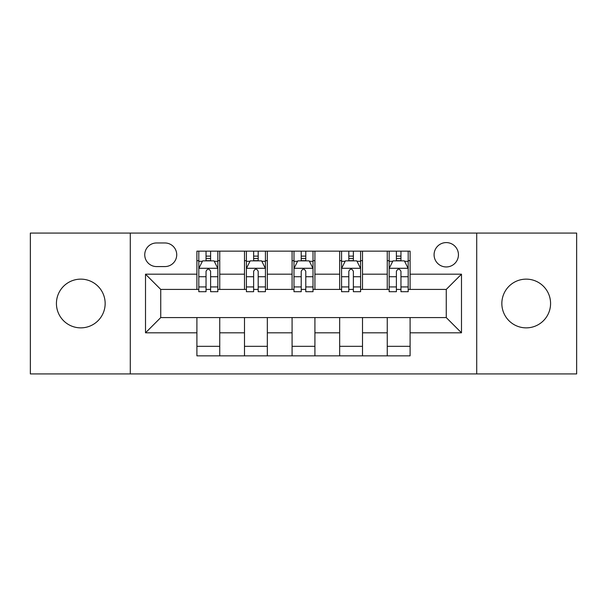 <?xml version="1.0" encoding="UTF-8"?>
<svg xmlns="http://www.w3.org/2000/svg" width="607" height="607" viewBox="0 0 607 607"><rect width="100%" height="100%" fill="white"/><g stroke="black" fill="none" stroke-linecap="round" stroke-linejoin="round"><path stroke-width="0.91" d="M526.208 279.137A24.363 24.363 0 0 0 501.845 303.5A24.363 24.363 0 0 0 526.208 327.863A24.363 24.363 0 0 0 550.572 303.5A24.363 24.363 0 0 0 526.208 279.137M80.792 279.137A24.363 24.363 0 0 0 56.428 303.5A24.363 24.363 0 0 0 80.792 327.863A24.363 24.363 0 0 0 105.155 303.5A24.363 24.363 0 0 0 80.792 279.137M446.259 242.588A12.186 12.186 0 0 0 434.081 254.773A12.186 12.186 0 0 0 446.259 266.951A12.186 12.186 0 0 0 458.444 254.773A12.186 12.186 0 0 0 446.259 242.588M476.715 373.927L576.65 373.927L576.65 233.073L476.715 233.073L476.715 373.927L130.285 373.927L130.285 233.073L30.35 233.073L30.35 373.927L130.285 373.927M156.553 266.572L164.929 266.572A11.799 11.799 0 0 0 176.728 254.773A11.799 11.799 0 0 0 164.929 242.967L156.553 242.967A11.799 11.799 0 0 0 144.747 254.773A11.799 11.799 0 0 0 156.553 266.572M476.715 233.073L130.285 233.073M196.903 332.811L145.513 332.811L145.513 274.189L196.903 274.189L196.903 289.418L160.741 289.418L160.741 317.582L196.903 317.582L196.903 355.846L410.097 355.846L410.097 317.582L446.259 317.582L446.259 289.418L410.097 289.418L410.097 274.189L461.487 274.189L461.487 332.811L410.097 332.811M410.097 274.189L410.097 251.154L196.903 251.154L196.903 274.189M387.251 251.154L387.251 289.418L389.155 289.418M396.394 289.418L400.961 289.418M408.192 289.418L410.097 289.418M387.251 289.418L360.604 289.418M339.67 251.154L339.67 289.418L341.566 289.418M348.805 289.418L353.373 289.418M339.67 289.418L313.015 289.418M292.081 251.154L292.081 289.418L293.985 289.418M301.216 289.418L305.784 289.418M292.081 289.418L265.434 289.418M244.492 251.154L244.492 289.418L246.396 289.418M253.627 289.418L258.195 289.418M244.492 289.418L217.845 289.418M196.903 289.418L198.808 289.418M206.039 289.418L210.606 289.418M196.903 317.582L219.749 317.582L219.749 355.846M410.097 317.582L219.749 317.582M219.749 251.154L219.749 289.418M196.903 260.669L198.808 260.669M206.039 260.669L210.606 260.669M217.845 260.669L219.749 260.669M196.903 346.331L219.749 346.331M244.492 317.582L244.492 355.846M267.33 251.154L267.33 289.418M244.492 260.669L246.396 260.669M253.627 260.669L258.195 260.669M265.434 260.669L267.33 260.669M267.33 317.582L267.33 355.846M244.492 346.331L267.33 346.331M292.081 317.582L292.081 355.846M314.919 317.582L314.919 355.846M292.081 346.331L314.919 346.331M314.919 251.154L314.919 289.418M292.081 260.669L293.985 260.669M301.216 260.669L305.784 260.669M313.015 260.669L314.919 260.669M339.67 317.582L339.67 355.846M362.508 317.582L362.508 355.846M339.67 346.331L362.508 346.331M362.508 251.154L362.508 289.418M339.67 260.669L341.566 260.669M348.805 260.669L353.373 260.669M360.604 260.669L362.508 260.669M387.251 317.582L387.251 355.846M387.251 346.331L410.097 346.331M387.251 260.669L389.155 260.669M396.394 260.669L400.961 260.669M408.192 260.669L410.097 260.669M160.741 289.418L145.513 274.189M160.741 317.582L145.513 332.811M461.487 274.189L446.259 289.418M461.487 332.811L446.259 317.582M210.606 256.101L206.039 256.101M217.845 286.929L210.606 286.929L210.606 291.701L217.845 291.701L217.845 268.476L214.036 260.858L202.617 260.858L198.808 268.476L198.808 291.701L206.039 291.701L206.039 286.929L198.808 286.929M198.808 268.476L198.808 251.154M217.845 268.476L217.845 251.154M206.039 260.858L206.039 251.154M210.606 251.154L210.606 260.858M210.606 286.929L210.606 271.329C209.089 268.4 207.564 268.4 206.039 271.329L206.039 286.929M258.195 256.101L253.627 256.101M265.434 286.929L258.195 286.929L258.195 291.701L265.434 291.701L265.434 268.476L261.625 260.858L250.205 260.858L246.396 268.476L246.396 291.701L253.627 291.701L253.627 286.929L246.396 286.929M246.396 268.476L246.396 251.154M265.434 268.476L265.434 251.154M253.627 260.858L253.627 251.154M258.195 251.154L258.195 260.858M258.195 286.929L258.195 271.329C256.678 268.4 255.152 268.4 253.627 271.329L253.627 286.929M305.784 256.101L301.216 256.101M313.015 286.929L305.784 286.929L305.784 291.701L313.015 291.701L313.015 268.476L309.213 260.858L297.787 260.858L293.985 268.476L293.985 291.701L301.216 291.701L301.216 286.929L293.985 286.929M293.985 268.476L293.985 251.154M313.015 268.476L313.015 251.154M301.216 260.858L301.216 251.154M305.784 251.154L305.784 260.858M305.784 286.929L305.784 271.329C304.266 268.4 302.741 268.4 301.216 271.329L301.216 286.929M353.373 256.101L348.805 256.101M360.604 286.929L353.373 286.929L353.373 291.701L360.604 291.701L360.604 268.476L356.795 260.858L345.375 260.858L341.566 268.476L341.566 291.701L348.805 291.701L348.805 286.929L341.566 286.929M341.566 268.476L341.566 251.154M360.604 268.476L360.604 251.154M348.805 260.858L348.805 251.154M353.373 251.154L353.373 260.858M353.373 286.929L353.373 271.329C351.848 268.4 350.33 268.4 348.805 271.329L348.805 286.929M400.961 256.101L396.394 256.101M408.192 286.929L400.961 286.929L400.961 291.701L408.192 291.701L408.192 268.476L404.383 260.858L392.964 260.858L389.155 268.476L389.155 291.701L396.394 291.701L396.394 286.929L389.155 286.929M389.155 268.476L389.155 251.154M408.192 268.476L408.192 251.154M396.394 260.858L396.394 251.154M400.961 251.154L400.961 260.858M400.961 286.929L400.961 271.329C399.436 268.4 397.911 268.4 396.394 271.329L396.394 286.929M244.492 332.811L219.749 332.811M244.492 274.189L219.749 274.189M292.081 274.189L267.33 274.189M292.081 332.811L267.33 332.811M339.67 274.189L314.919 274.189M339.67 332.811L314.919 332.811M387.251 274.189L362.508 274.189M387.251 332.811L362.508 332.811M217.746 268.286L198.906 268.286M198.808 261.321L202.389 261.321M214.263 261.321L217.845 261.321M206.039 276.724L198.808 276.724M217.845 276.724L210.606 276.724M210.606 258.529L206.039 258.529M265.335 268.286L246.488 268.286M246.396 261.321L249.978 261.321M261.852 261.321L265.434 261.321M253.627 276.724L246.396 276.724M265.434 276.724L258.195 276.724M258.195 258.529L253.627 258.529M312.924 268.286L294.076 268.286M293.985 261.321L297.559 261.321M309.441 261.321L313.015 261.321M301.216 276.724L293.985 276.724M313.015 276.724L305.784 276.724M305.784 258.529L301.216 258.529M360.512 268.286L341.665 268.286M341.566 261.321L345.148 261.321M357.022 261.321L360.604 261.321M348.805 276.724L341.566 276.724M360.604 276.724L353.373 276.724M353.373 258.529L348.805 258.529M408.094 268.286L389.254 268.286M389.155 261.321L392.737 261.321M404.611 261.321L408.192 261.321M396.394 276.724L389.155 276.724M408.192 276.724L400.961 276.724M400.961 258.529L396.394 258.529"/></g></svg>
